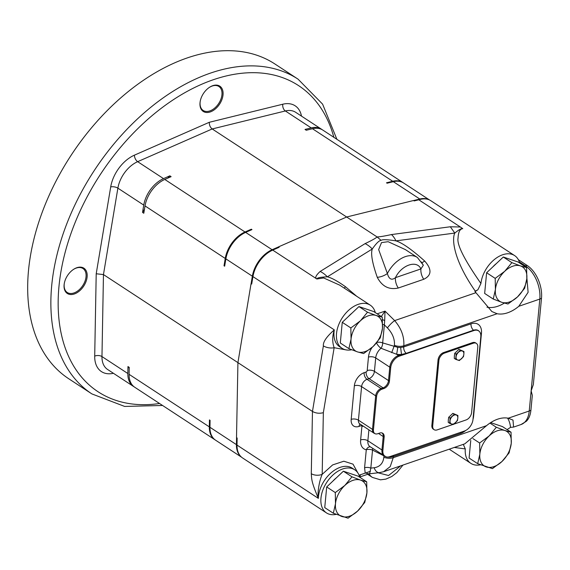 <?xml version="1.0" encoding="UTF-8"?>
<svg xmlns="http://www.w3.org/2000/svg" width="570" height="570" viewBox="0 0 570 570"><rect width="100%" height="100%" fill="white"/><g stroke="black" fill="none" stroke-linecap="round" stroke-linejoin="round"><path stroke-width="0.85" d="M68.728 378.744A188.136 120.427 -56.8 0 1 28.5 270.558A188.136 120.427 123.2 0 1 124.645 94.542A188.136 120.427 123.2 0 1 274.868 63.961L298.053 79.152A188.136 120.427 -56.8 0 0 147.829 109.732A188.136 120.427 -56.8 0 0 51.692 285.741A188.136 120.427 -56.8 0 0 91.92 393.927L68.728 378.744M200.02 102.75A15.112 9.669 -56.8 0 1 200.205 101.374A15.112 9.669 -56.8 0 1 209.361 87.395A15.112 9.669 -56.8 0 1 223.034 94.848A15.112 9.669 -56.8 0 1 210.287 111.927A15.112 9.669 -56.8 0 1 200.02 102.75M64.104 284.786A15.112 9.669 -56.8 0 1 64.296 283.411A15.112 9.669 -56.8 0 1 73.452 269.432A15.112 9.669 -56.8 0 1 87.124 276.885A15.112 9.669 -56.8 0 1 74.371 293.956A15.112 9.669 -56.8 0 1 64.104 284.786M144.452 209.297A150.124 96.095 123.2 0 0 142.536 212.425L143.754 205.093L117.883 188.15L103.462 274.576L96.209 273.764L94.706 356.136A30.93 19.793 123.2 0 0 113.43 373.293M94.706 356.136A5.151 2.779 -179 0 1 101.966 356.571L127.837 373.514L127.965 366.553L129.226 367.379L129.098 374.34A25.771 16.494 123.2 0 0 134.72 387.237L214.947 439.769A25.771 16.494 123.2 0 0 215.268 439.969M127.837 373.514A25.771 16.494 123.2 0 0 133.458 386.41L107.588 369.467A25.771 16.494 123.2 0 1 101.966 356.571L103.462 274.576L312.467 411.447C315.823 413.3 319.449 413.706 323.347 412.673L322.185 474.333A7.731 4.161 -178.9 0 1 311.291 473.67C311.712 479.049 311.12 481.322 318.373 498.372L237.006 445.092A25.771 16.494 123.2 0 0 242.628 457.995L326.475 512.907A25.771 16.494 123.2 0 0 336.143 514.375M241.409 457.062A25.771 16.494 123.2 0 1 236.429 444.621L236.557 437.667A150.124 96.095 123.2 0 0 237.134 438.48M241.573 457.204L215.574 440.183A25.771 16.494 -56.8 0 1 209.96 427.286L210.081 420.332L209.454 419.919A150.124 96.095 123.2 0 0 210.073 420.788M129.098 374.34L209.325 426.873L209.454 419.919M129.212 368.27A150.124 96.095 -56.8 0 1 127.965 366.553M306.432 130.216A150.124 96.095 123.2 0 0 305.007 129.433L311.213 127.908A25.771 16.494 123.2 0 1 321.516 129.233A25.771 16.494 123.2 0 1 322.128 129.668M403.318 182.806A25.771 16.494 123.2 0 0 403.004 182.599L322.777 130.06A25.771 16.494 123.2 0 0 312.474 128.734L306.268 130.259L305.007 129.433M301.487 116.116A30.93 19.793 123.2 0 0 282.791 104.217A5.151 3.263 -103.8 0 0 285.342 110.965L212.197 128.955L346.653 217.006L278.516 246.874L279.143 247.287L272.716 250.102A25.771 16.494 123.2 0 0 252.938 276.6L334.298 329.88C326.553 336.678 322.912 342.014 323.375 345.876L312.467 411.447L311.291 473.67M414.255 200.897A150.124 96.095 123.2 0 0 413.599 200.54L419.805 199.016L393.336 181.68L387.13 183.205L386.496 182.792L392.702 181.267A25.771 16.494 123.2 0 1 403.004 182.599M143.754 205.093A25.771 16.494 -56.8 0 1 163.526 178.617L169.853 175.838L171.114 176.664L164.787 179.443A25.771 16.494 123.2 0 0 145.022 205.92L225.243 258.459L224.024 265.791L224.651 266.204L225.877 258.873A25.771 16.494 -56.8 0 1 245.642 232.396L251.969 229.617L251.341 229.204A150.124 96.095 123.2 0 0 250.294 230.351M245.642 232.396L272.118 249.731L278.438 246.953A150.124 96.095 123.2 0 0 277.469 248.021M164.787 179.443L245.014 231.983L251.341 229.204M169.853 175.838A150.124 96.095 123.2 0 0 167.787 178.125M145.022 205.92L143.797 213.251L142.536 212.425M252.026 282.05A150.124 96.095 123.2 0 0 251.121 283.539L252.346 276.208A25.771 16.494 123.2 0 1 272.118 249.731M163.526 178.617L137.655 161.673L212.197 128.955C210.209 127.374 209.247 125.151 209.304 122.286L134.42 155.161A30.93 19.793 123.2 0 0 110.701 186.932L96.209 273.764M245.014 231.983A25.771 16.494 123.2 0 0 225.243 258.459M224.986 264.209A150.124 96.095 123.2 0 0 224.024 265.791M251.121 283.539A150.124 96.095 123.2 0 0 251.064 283.632L251.698 284.045L252.938 276.6M413.599 200.54A150.124 96.095 123.2 0 0 413.535 200.512L346.653 217.006L377.105 236.949C375.53 238.36 371.526 240.59 365.085 243.625L320.155 271.463C315.787 275.474 314.69 277.989 316.856 279.001L323.66 277.953L339.677 285.128L370.272 305.164A25.771 16.494 123.2 0 0 349.695 309.353A25.771 16.494 123.2 0 0 336.528 333.464A25.771 16.494 123.2 0 0 342.036 348.284A25.771 16.494 123.2 0 0 351.704 349.759M413.535 200.512L414.162 200.925L418.786 199.785L460.368 227.01L450.321 226.767L391.462 234.569C384.75 236.044 379.962 236.842 377.105 236.949L381.095 240.369C379.2 240.433 376.264 243.305 372.281 248.99A20.62 13.352 -121.8 0 0 365.085 243.625M429.452 199.949A25.771 16.494 123.2 0 0 419.805 199.016M393.336 181.68A25.771 16.494 -56.8 0 1 403.631 183.013L429.637 200.034M386.496 182.792A150.124 96.095 -56.8 0 1 387.215 183.184M463.31 444.401L463.246 444.372A6.441 5.066 -92.1 0 1 463.31 444.401L465.284 448.918L454.29 447.45M465.284 448.918A25.771 16.494 123.2 0 0 470.834 463.339A25.771 16.494 123.2 0 0 480.503 464.807M507.093 429.616L510.506 427.365A33.502 21.446 123.2 0 0 507.557 418.102M518.337 259.685L527.3 265.549A7.731 4.952 123.2 0 0 525.376 265.841A25.771 15.276 71 0 1 539.818 299.072L531.147 390.849L532.316 395.388L530.919 410.136A7.731 3.776 -174.6 0 1 529.238 410.999L508.219 418.216L512.993 420.09L513.577 427.094L510.506 427.365M464.792 443.845L486.545 425.662L393.236 457.703L390.215 466.602L383.589 471.725L464.792 443.845M508.219 418.216A33.502 21.446 123.2 0 0 486.545 425.662M237.006 445.092L237.141 438.017L236.514 437.603L237.925 362.634L251.064 283.632M359.734 477.218A25.771 16.494 123.2 0 0 354.711 469.787A25.771 16.494 123.2 0 0 334.134 473.976A25.771 16.494 123.2 0 0 320.967 498.087A25.771 16.494 123.2 0 0 326.475 512.907M209.325 426.873A25.771 16.494 123.2 0 0 214.947 439.769M375.295 312.602A25.771 16.494 123.2 0 0 370.272 305.164M421.237 261.879L423.339 265.221L420.909 268.926C416.926 259.656 401.508 264.95 395.445 277.668A10.31 6.113 -109 0 0 398.309 288.014C389.082 290.044 382.071 286.475 377.269 277.305C372.281 263.105 370.621 253.664 372.281 248.99L327.358 276.828C320.468 277.106 316.963 277.832 316.856 279.001L272.716 250.102M320.155 271.463A20.62 13.352 -121.8 0 1 327.358 276.828C331.434 277.754 337.483 281.06 345.491 286.746L356.699 296.279M475.444 291.363L477.931 289.717A6.441 2.202 -35.3 0 1 475.223 291.063L474.96 291.534L491.846 311.534L497.126 313.735A33.502 21.446 123.2 0 0 518.8 306.29L528.112 292.303L526.88 277.953M475.223 291.063C452.53 258.424 451.982 238.267 454.81 233.066L450.321 226.767M454.803 233.066L395.951 240.868C402.221 242.813 411.797 249.539 424.678 261.024C432.017 269.325 431.718 275.403 423.767 279.272L398.309 288.014M486.965 307.18A33.502 21.446 123.2 0 0 504.308 303.097M477.931 289.717L480.923 283.497C464.265 259.592 456.648 244.445 458.066 238.053C458.309 232.09 459.876 228.962 462.762 228.67L462.605 228.563C461.18 228.435 458.579 229.938 454.81 233.073M519.648 263.034A25.771 16.494 123.2 0 0 514.632 255.595A25.771 16.494 123.2 0 0 494.219 259.649A25.771 16.494 123.2 0 0 480.923 283.497M492.836 266.888A19.33 12.376 -56.8 0 1 496.313 263.604M514.632 255.595L430.785 200.69A25.771 16.494 123.2 0 0 418.872 199.835M460.368 227.01L462.605 228.563M391.462 234.569A20.62 10.659 -97.5 0 1 395.951 240.868C387.372 239.507 382.42 239.336 381.095 240.369M422.106 262.542A10.31 1.895 133.5 0 0 424.678 261.024M423.767 279.272A10.31 6.113 -109 0 1 420.909 268.926L395.445 277.668C391.64 280.618 388.947 279.229 387.379 273.507L378.658 249.596L381.508 242.599L388.134 241.694L405.334 249.589M423.339 265.221L417.354 257.455A25.771 16.494 -56.8 0 0 387.379 273.507A10.31 5.045 -21.6 0 1 377.269 277.305M530.919 410.136A25.329 15.019 71 0 1 526.281 421.337L521.044 424.529A25.771 15.276 71 0 0 529.238 410.999L531.147 390.849L533.335 384.6L541.5 298.217A7.731 3.776 -174.6 0 1 539.818 299.072L518.8 306.29M527.3 265.549A25.329 15.019 71 0 1 541.5 298.217M372.089 347.444A15.461 9.897 123.2 0 0 368.462 357.112L367.194 370.543A1.29 0.827 -56.8 0 1 366.104 371.996L364.144 372.673A11.6 7.424 123.2 0 0 354.355 385.776L351.184 419.356A11.6 7.424 123.2 0 0 359.064 426.396L361.024 425.719A1.29 0.827 -56.8 0 1 361.9 426.503L360.632 439.933A15.461 9.897 123.2 0 0 366.282 449.773L364.579 467.792A5.151 2.522 -174.6 0 1 370.828 468.098L369.688 473.513M364.579 467.792L365.206 473L368.947 473.855L379.406 472.644A7.731 4.895 -95.9 0 1 374.205 467.749L370.828 468.098L372.531 450.079A5.151 2.522 -174.6 0 0 366.282 449.773A5.151 3.833 101.2 0 1 370.322 446.844M359.072 475.23L370.429 471.305M360.411 474.646A5.151 3.057 71 0 1 359.606 476.776M372.63 448.355A5.151 2.08 -61.2 0 1 372.531 450.079L383.988 455.886L383.859 457.24C383.104 463.332 379.884 466.837 374.205 467.749M376.535 342.905A5.151 1.703 -129.8 0 0 381.002 348.256L396.57 354.255A5.151 0.406 97.9 0 0 397.689 347.322A7.731 3.776 5.4 0 0 400.646 347.451L403.703 346.959L471.005 323.846A15.39 9.854 -56.8 0 1 481.465 333.186L473.634 416.014A15.39 9.854 -56.8 0 1 473 419.299M376.913 342.456A5.151 2.522 -174.6 0 1 382.662 342.905A5.151 2.679 -74.2 0 1 381.002 348.256A10.31 6.598 123.2 0 0 375.701 357.932L374.433 371.362A6.441 4.125 -56.8 0 1 368.997 378.644L367.03 379.321A6.441 4.125 123.2 0 0 361.594 386.603L358.423 420.176A6.441 4.125 123.2 0 0 359.798 423.88L359.748 423.852M382.648 324.38A5.151 2.522 -174.6 0 1 384.365 324.886L382.662 342.905L397.689 347.322M382.47 319.542L384.679 320.604L384.365 324.886L387.429 327.907C392.509 333.272 394.846 339.079 394.44 345.313L391.69 352.68M381.301 316.535L385.035 311.12L384.679 320.604M377.162 313.828L385.035 311.12L394.654 320.604C401.33 328.398 404.386 336.785 403.809 345.776L403.703 346.959A5.151 3.057 71 0 0 406.225 353.336L473.528 330.222A10.267 6.576 -56.8 0 1 478.8 330.928A10.267 6.576 -56.8 0 1 479.135 331.263M400.646 347.451L401.487 354.469L398.48 355.502L396.57 354.255A12.889 6.298 5.4 0 0 401.487 354.469L406.225 353.336M478.8 330.928L479.477 331.597A10.182 6.512 -56.8 0 0 473.891 330.543L399.299 356.157A6.441 3.819 -109 0 0 398.48 355.502A10.31 6.598 123.2 0 0 389.78 367.151L375.701 357.932A5.151 2.522 -174.6 0 0 368.462 357.112M399.299 356.157A10.182 6.512 -56.8 0 0 390.707 367.657L389.438 381.088A6.576 4.211 123.2 0 1 383.895 388.519L381.928 389.196A6.313 4.04 -56.8 0 0 376.599 396.328L373.428 429.908A6.441 3.149 -174.6 0 1 372.502 429.395A6.441 4.125 123.2 0 0 373.877 433.1A6.441 6.441 0 0 0 375.402 433.834A6.313 4.04 -56.8 0 1 373.428 429.908M479.477 331.597A10.182 6.512 -56.8 0 1 480.809 336.72L472.979 419.549A10.182 6.512 -56.8 0 1 464.386 431.048L389.795 456.663A10.182 6.512 -56.8 0 1 386.061 456.819A10.182 6.512 -56.8 0 1 382.876 450.485A6.441 3.149 -174.6 0 1 381.95 449.979A10.31 6.598 123.2 0 0 384.159 455.907A10.31 6.598 123.2 0 0 385.106 456.37M375.402 433.834A6.313 4.04 -56.8 0 0 377.718 433.734L379.684 433.065A6.576 4.211 -56.8 0 1 382.092 432.965A6.576 4.211 -56.8 0 1 384.151 437.055L382.876 450.485M453.734 424.194L466.075 419.955A6.548 4.189 123.2 0 0 471.604 412.559L477.781 347.173A6.548 4.189 123.2 0 0 476.385 343.404L475.537 342.855A6.548 4.189 123.2 0 0 472.494 342.641L443.574 352.573A6.548 4.189 123.2 0 0 438.052 359.969L431.868 425.363A6.548 4.189 123.2 0 0 433.271 429.125L434.112 429.673A6.548 4.189 123.2 0 0 437.161 429.887L453 424.443M376.599 396.328A6.441 3.149 -174.6 0 1 375.673 395.822L372.502 429.395L358.423 420.176A5.151 2.522 -174.6 0 0 351.184 419.356M465.676 430.493A15.39 9.854 -56.8 0 1 460.646 433.407L393.343 456.52L390.272 457.14A7.731 3.776 -174.6 0 1 387.693 457.055M384.636 456.2L383.988 455.886A5.151 2.273 -64.9 0 0 384.002 455.801M381.928 389.196A6.441 3.819 -109 0 0 381.109 388.541A6.441 4.125 123.2 0 0 375.673 395.822L361.594 386.603A5.151 2.522 -174.6 0 0 354.355 385.776M476.385 343.404A6.548 4.189 123.2 0 0 473.335 343.197L444.415 353.129A6.548 4.189 123.2 0 0 438.893 360.525L432.708 425.911A6.548 4.189 123.2 0 0 434.112 429.673M456.178 354.198L454.767 353.279L454.39 355.751L454.283 358.402L455.694 359.328L456.178 354.198L460.311 350.301L463.966 351.526L463.859 354.177L463.481 356.656L459.342 360.554L455.694 359.328M454.767 353.279L458.9 349.374L460.311 350.301M458.9 349.374L463.966 351.526M457.653 360.033A5.116 3.27 123.2 0 0 461.55 358.694A5.116 3.27 -56.8 0 0 463.859 354.177A5.116 3.27 -56.8 0 0 462.277 351.006A5.116 3.27 123.2 0 0 458.38 352.338A5.116 3.27 -56.8 0 0 456.071 356.856A5.116 3.27 -56.8 0 0 457.653 360.033M450.129 418.18L448.718 417.254L448.341 419.727L448.234 422.384L449.645 423.303L450.129 418.18L454.269 414.276L457.917 415.501L457.81 418.159L457.432 420.632L453.3 424.529L449.645 423.303M448.718 417.254L452.858 413.357L454.269 414.276M452.858 413.357L457.917 415.501M451.604 424.009A5.116 3.27 123.2 0 0 455.501 422.669A5.116 3.27 -56.8 0 0 457.81 418.159A5.116 3.27 -56.8 0 0 456.228 414.981A5.116 3.27 123.2 0 0 452.338 416.314A5.116 3.27 -56.8 0 0 450.022 420.831A5.116 3.27 -56.8 0 0 451.604 424.009M342.036 348.284L339.556 346.66A25.771 16.494 123.2 0 1 334.041 331.84A25.771 16.494 123.2 0 1 334.298 329.88C332.246 336.229 332.196 342.171 334.155 347.7A7.731 3.37 -170.6 0 1 323.375 345.876M357.896 472.993L353.015 464.151L343.845 461.216L332.645 464.913L322.185 474.333C319.293 480.845 317.262 492.637 318.373 498.372A25.771 16.494 123.2 0 1 318.48 496.456A25.771 16.494 123.2 0 1 331.655 472.345A25.771 16.494 123.2 0 1 352.232 468.155L354.711 469.787M332.916 481.073A19.33 12.376 -56.8 0 1 336.4 477.795M366.695 481.778L358.103 476.157L343.375 471.212L326.695 486.944L324.743 507.621L333.329 513.242L348.056 518.194L357.582 511.098L364.743 502.462L366.902 492.893L366.695 481.778L360.518 480.082L351.968 476.834L344.807 485.476L335.288 492.566L335.495 503.68L333.329 513.242M326.695 486.944L335.288 492.566M343.375 471.212L351.968 476.834M357.582 511.098A20.62 13.196 123.2 0 0 366.902 492.893A20.62 13.196 123.2 0 0 360.518 480.082A20.62 13.196 123.2 0 0 344.807 485.476A20.62 13.196 123.2 0 0 335.495 503.68A20.62 13.196 123.2 0 0 341.879 516.491A20.62 13.196 123.2 0 0 357.582 511.098M348.477 316.457A19.33 12.376 -56.8 0 1 351.961 313.172M382.256 317.162L373.664 311.541L358.936 306.589L342.257 322.321L340.304 342.998L348.89 348.626L357.44 351.875L363.617 353.571L373.143 346.482L380.304 337.839L382.463 328.277L382.256 317.162L376.079 315.466L367.529 312.218L360.368 320.853L350.849 327.95L351.056 339.065L348.89 348.626M342.257 322.321L350.849 327.95M358.936 306.589L367.529 312.218M373.143 346.482A20.62 13.196 123.2 0 0 382.463 328.277A20.62 13.196 123.2 0 0 376.079 315.466A20.62 13.196 123.2 0 0 360.368 320.853A20.62 13.196 123.2 0 0 351.056 339.065A20.62 13.196 123.2 0 0 357.44 351.875A20.62 13.196 123.2 0 0 373.143 346.482M526.609 267.594L518.023 261.972L503.296 257.02L486.616 272.752L484.657 293.436L493.25 299.058L501.8 302.307L507.977 304.002L517.503 296.913L524.657 288.27L526.815 278.709L526.609 267.594L520.431 265.898L511.889 262.649L504.728 271.291L495.202 278.381L495.408 289.496L493.25 299.058M486.616 272.752L495.202 278.381M503.296 257.02L511.889 262.649M517.503 296.913A20.62 13.196 123.2 0 0 526.815 278.709A20.62 13.196 123.2 0 0 520.431 265.898A20.62 13.196 123.2 0 0 504.728 271.291A20.62 13.196 123.2 0 0 495.408 289.496A20.62 13.196 123.2 0 0 501.8 302.307A20.62 13.196 123.2 0 0 517.503 296.913M470.763 440.425L469.096 458.052L477.689 463.674L492.416 468.626L501.942 461.529L509.096 452.894L511.254 443.325L511.048 432.21L502.462 426.588L490.663 422.626M472.943 438.615L479.641 442.997L479.847 454.112L477.689 463.674M489.951 423.09L496.328 427.265L489.167 435.907L479.641 442.997M511.048 432.21L504.87 430.514L496.328 427.265M501.942 461.529A20.62 13.196 123.2 0 0 511.254 443.325A20.62 13.196 123.2 0 0 504.87 430.514A20.62 13.196 123.2 0 0 489.167 435.907A20.62 13.196 123.2 0 0 479.847 454.112A20.62 13.196 123.2 0 0 486.239 466.923A20.62 13.196 123.2 0 0 501.942 461.529M133.458 386.41A25.771 16.494 123.2 0 0 134.107 386.795M209.169 87.531A14.336 9.177 -56.8 0 1 218.88 86.483A14.336 9.177 -56.8 0 1 221.951 94.727A14.336 9.177 -56.8 0 1 214.619 108.136A14.336 9.177 -56.8 0 1 203.177 110.466A14.336 9.177 -56.8 0 1 200.113 102.222A14.336 9.177 -56.8 0 1 200.248 101.147M73.252 269.56A14.336 9.177 -56.8 0 1 82.971 268.52A14.336 9.177 -56.8 0 1 86.034 276.764A14.336 9.177 -56.8 0 1 78.71 290.173A14.336 9.177 -56.8 0 1 67.267 292.503A14.336 9.177 -56.8 0 1 64.196 284.259A14.336 9.177 -56.8 0 1 64.339 283.176M333.87 137.32A182.977 117.128 123.2 0 0 100.313 174.541A182.977 117.128 123.2 0 0 159.557 403.503M282.791 104.217L209.304 122.286M236.429 444.621L209.96 427.286M321.516 129.233L295.645 112.29A25.771 16.494 123.2 0 0 285.342 110.965L311.213 127.908M312.474 128.734L392.702 181.267M225.877 258.873L252.346 276.208M110.701 186.932A5.151 2.244 -170.5 0 1 117.883 188.15A25.771 16.494 123.2 0 1 137.655 161.673A5.151 2.821 -113.7 0 1 134.42 155.161M344.187 288.085A6.441 0.492 126.8 0 0 345.491 286.746M387.429 327.907A7.731 1.553 134.6 0 1 394.654 320.604L475.914 292.702M519.291 261.858L525.376 265.841L524.428 266.169M393.592 455.359A5.151 3.057 -109 0 0 393.343 456.52L393.236 457.703A7.731 3.776 -174.6 0 1 383.859 457.24M497.126 313.735L403.809 345.776A7.731 3.776 -174.6 0 1 394.44 345.313M346.246 349.923L334.155 347.7L323.347 412.673M360.632 439.933A5.151 2.522 -174.6 0 1 367.871 440.76A10.31 6.598 123.2 0 0 370.072 446.688L386.061 456.819M361.9 426.503A5.151 2.522 -174.6 0 1 363.318 426.189M368.904 429.844L367.871 440.76L381.95 449.979L383.218 436.549L378.516 433.464M361.024 425.719A5.151 3.057 71 0 1 361.195 424.8M359.064 426.396A5.151 3.057 71 0 1 360.069 424.059M364.144 372.673A5.151 3.057 -109 0 0 367.03 379.321L381.109 388.541L383.076 387.864L368.997 378.644A5.151 3.057 -109 0 1 366.104 371.996M367.194 370.543A5.151 2.522 -174.6 0 1 374.433 371.362L388.512 380.582A6.441 4.125 -56.8 0 1 383.076 387.864A6.441 3.819 -109 0 1 383.895 388.519M473.891 330.543A6.441 3.819 -109 0 0 473.528 330.222A5.151 3.057 71 0 1 471.005 323.846M381.964 432.922A6.441 4.125 -56.8 0 1 383.218 436.549A6.441 3.149 -174.6 0 0 384.151 437.055M480.56 333.614A5.151 2.522 -174.6 0 1 481.465 333.186M460.895 432.252A5.151 3.057 -109 0 0 460.646 433.407M390.357 456.47A5.151 1.311 -93.1 0 0 390.272 457.14M390.707 367.657A6.441 3.149 -174.6 0 1 389.78 367.151L388.512 380.582A6.441 3.149 -174.6 0 0 389.438 381.088M431.868 425.363L432.708 425.911M438.052 359.969L438.893 360.525M443.574 352.573L444.415 353.129M472.494 342.641L473.335 343.197M402.947 465.077L396.884 472.601L391.804 476.484L385.897 479.099L380.496 479.833L372.402 477.418A25.771 16.494 -56.8 0 1 368.99 473.841M378.003 472.786L388.576 475.522L400.674 465.861M336.891 139.301L322.599 104.139L298.053 79.152M91.92 393.927L124.638 406.431L162.578 405.477M449.224 449.189L470.834 463.339M513.577 427.094L521.044 424.529M417.354 257.455L405.277 249.546M379.406 472.644L383.589 471.725M359.684 477.04L368.947 473.855M373.877 433.1L359.798 423.88M372.402 477.418L367.643 474.304"/></g></svg>

